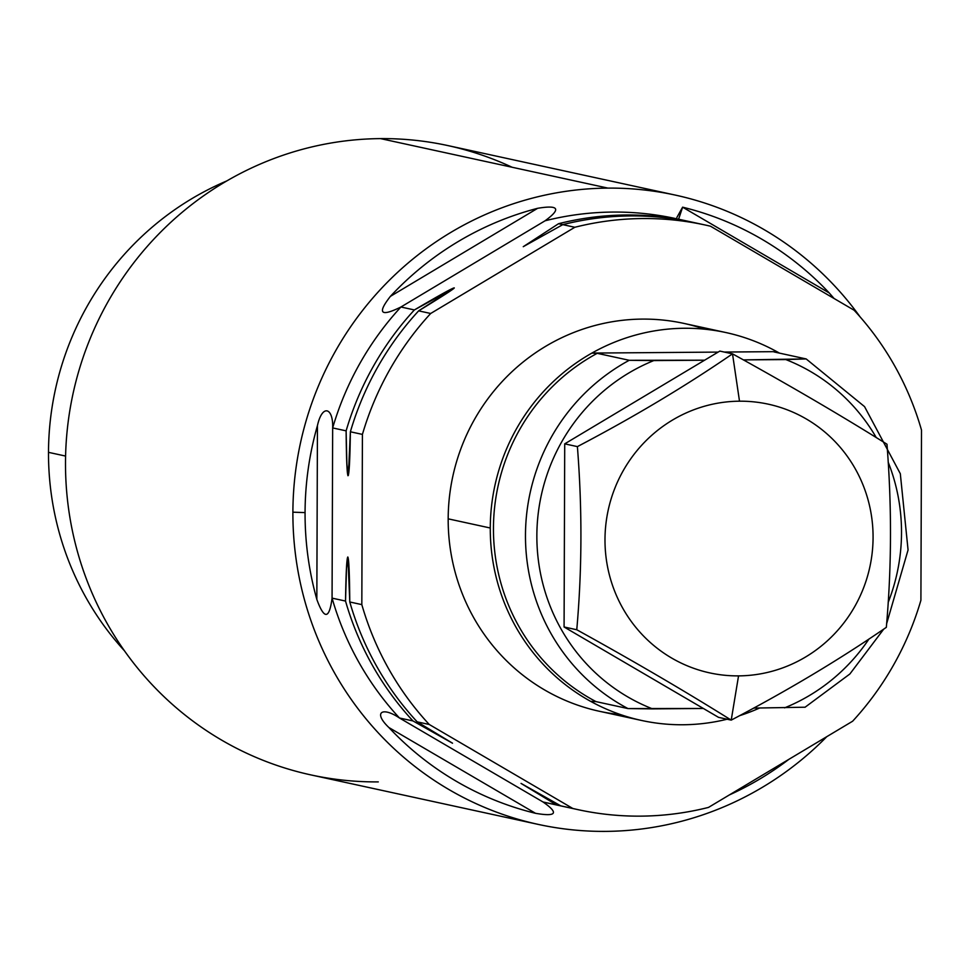 <?xml version="1.0" encoding="UTF-8"?>
<svg xmlns="http://www.w3.org/2000/svg" width="970" height="970" viewBox="0 0 970 970"><rect width="100%" height="100%" fill="white"/><g stroke="black" fill="none" stroke-linecap="round" stroke-linejoin="round"><path stroke-width="1.45" d="M226.798 180.929A291.861 284.149 102.3 0 0 48.5 452.347A291.861 284.149 102.3 0 0 124.487 650.846A291.861 284.149 -77.7 0 1 48.5 452.347A291.861 284.149 -77.7 0 1 226.798 180.929M65.596 456.07L48.5 452.347L65.596 456.07M512.099 167.252A322.028 313.516 102.3 0 0 380.531 138.613L607.923 188.107A322.028 313.516 -77.7 0 1 860.135 316.947A322.028 313.516 102.3 0 0 675.302 195.091A322.028 313.516 102.3 0 0 607.923 188.107L380.531 138.613A322.028 313.516 102.3 0 0 65.499 462.678A322.028 313.516 102.3 0 0 378.288 781.893M680.758 219.741A299.16 291.255 102.3 0 0 545.079 220.784C561.351 208.914 558.878 204.755 537.635 208.308A311.867 303.622 102.3 0 0 390.389 296.371C377.015 313.492 380.531 317.044 400.925 307.005A299.16 291.255 102.3 0 0 332.661 427.928C333.425 407.8 322.355 403.508 317.445 425.575A311.867 303.622 102.3 0 0 305.065 512.596L292.892 512.184A322.028 313.516 -77.7 0 1 607.923 188.107A322.028 313.516 102.3 0 0 292.892 512.184A322.028 313.516 102.3 0 0 538.301 824.415L310.909 774.909A322.028 313.516 -77.7 0 1 65.499 462.678A322.028 313.516 -77.7 0 1 380.531 138.613A322.028 313.516 -77.7 0 1 447.922 145.585L675.302 195.091M538.301 824.415A322.028 313.516 102.3 0 0 605.68 831.387A322.028 313.516 102.3 0 0 826.816 736.642A322.028 313.516 -77.7 0 1 605.68 831.387A322.028 313.516 -77.7 0 1 292.892 512.184L305.065 512.596A311.867 303.622 102.3 0 0 316.838 599.436C324.247 619.794 329.315 619.357 332.067 598.126A299.16 291.255 102.3 0 0 399.482 718.006C382.325 706.366 372.747 712.15 388.885 727.524A311.867 303.622 102.3 0 0 535.525 813.309C556.574 816.934 559.084 813.163 543.042 801.996A299.16 291.255 102.3 0 0 553.494 804.263M676.854 217.486L682.613 207.18L829.253 292.976L682.613 207.18A311.867 303.622 -77.7 0 1 829.253 292.976L834.054 298.481L829.253 292.976A311.867 303.622 102.3 0 0 682.613 207.18L678.794 218.626M729.416 794.903A311.867 303.622 102.3 0 0 788.913 759.316A311.867 303.622 -77.7 0 1 729.416 794.903M305.065 512.596A311.867 303.622 -77.7 0 1 317.445 425.575L316.838 599.436A311.867 303.622 -77.7 0 1 305.065 512.596M317.445 425.575L316.838 599.436C324.247 619.794 329.315 619.357 332.067 598.126L332.661 427.928C333.425 407.8 322.355 403.508 317.445 425.575M346.12 430.85C346.363 458.373 346.981 473.336 347.987 475.736C349.164 475.021 349.964 460.374 350.376 431.783L362.416 434.402L361.822 604.613L349.782 601.982C349.527 573.234 348.861 558.235 347.793 556.998C346.714 558.405 345.95 573.088 345.526 601.06L332.067 598.126L332.661 427.928L346.12 430.85L346.884 464.218L348.375 475.336L350.376 431.783A299.16 291.255 -77.7 0 1 418.64 310.861L454.215 287.969L414.384 309.939A299.16 291.255 102.3 0 0 346.12 430.85L332.661 427.928A299.16 291.255 -77.7 0 1 400.925 307.005L414.384 309.939A299.16 291.255 102.3 0 0 346.12 430.85M571.209 808.119A299.16 291.255 -77.7 0 1 560.757 805.852L572.809 808.471A299.16 291.255 102.3 0 0 578.023 809.659A299.16 291.255 102.3 0 0 708.488 807.416L852.642 721.207A299.16 291.255 102.3 0 0 920.906 600.284L921.5 430.074A299.16 291.255 102.3 0 0 854.085 310.206L710.513 226.216A299.16 291.255 102.3 0 0 574.834 227.271L558.538 223.718A299.16 291.255 102.3 0 1 689.003 221.475A299.16 291.255 102.3 0 1 691.125 221.948A299.16 291.255 102.3 0 0 558.538 223.718L523.254 246.683L562.794 224.64A299.16 291.255 -77.7 0 1 698.473 223.597M578.023 809.659L565.983 807.028A299.16 291.255 -77.7 0 1 560.757 805.852L521.035 783.42L556.513 804.918A299.16 291.255 102.3 0 0 561.727 806.106A299.16 291.255 102.3 0 0 563.849 806.567M561.727 806.106L548.268 803.172A299.16 291.255 -77.7 0 1 543.042 801.996L399.482 718.006L412.953 720.928L399.482 718.006A299.16 291.255 -77.7 0 1 332.067 598.126L345.526 601.06A299.16 291.255 102.3 0 0 412.953 720.928L452.529 743.226L417.197 721.862A299.16 291.255 -77.7 0 1 349.782 601.982L347.939 557.144L346.484 568.832L345.526 601.06A299.16 291.255 102.3 0 0 412.953 720.928L452.347 743.093L417.197 721.862A299.16 291.255 -77.7 0 1 349.782 601.982L361.822 604.613A299.16 291.255 102.3 0 0 429.249 724.481L417.197 721.862L429.249 724.481L572.809 808.471A299.16 291.255 102.3 0 0 708.488 807.416L852.642 721.207A299.16 291.255 102.3 0 0 920.906 600.284L921.5 430.074A299.16 291.255 102.3 0 0 854.085 310.206L710.513 226.216A299.16 291.255 102.3 0 0 705.299 225.028A299.16 291.255 102.3 0 0 574.834 227.271L430.68 313.48A299.16 291.255 102.3 0 0 362.416 434.402L361.822 604.613A299.16 291.255 102.3 0 0 429.249 724.481L572.809 808.471L560.757 805.852L521.072 783.408L556.513 804.918L543.042 801.996L556.513 804.918M620.751 714.66A198.486 193.248 -77.7 0 1 448.176 518.841A198.486 193.248 -77.7 0 1 704.669 329.194M689.003 221.475L675.544 218.553A299.16 291.255 -77.7 0 0 545.079 220.784L400.925 307.005L545.079 220.784C561.351 208.914 558.878 204.755 537.635 208.308L390.389 296.371C377.015 313.492 380.531 317.044 400.925 307.005L414.384 309.939C439.361 295.28 452.65 287.932 454.263 287.884C454.663 288.429 442.781 296.08 418.64 310.861L430.68 313.48A299.16 291.255 102.3 0 0 362.416 434.402L350.376 431.783A299.16 291.255 -77.7 0 1 418.64 310.861L430.68 313.48L574.834 227.271L562.794 224.64A299.16 291.255 -77.7 0 1 693.259 222.409L705.299 225.028M390.389 296.371A311.867 303.622 -77.7 0 1 537.635 208.308L390.389 296.371M388.885 727.524L535.525 813.309C556.574 816.934 559.084 813.163 543.042 801.996L399.482 718.006C382.325 706.366 372.747 712.15 388.885 727.524L535.525 813.309A311.867 303.622 -77.7 0 1 388.885 727.524M641.534 720.455L599.436 711.289A198.486 193.248 -77.7 0 1 448.176 518.841L490.274 528.007A198.486 193.248 102.3 0 0 590.682 701.371A198.486 193.248 102.3 0 0 641.534 720.455A198.486 193.248 102.3 0 0 727.1 719.219A198.486 193.248 -77.7 0 1 590.682 701.371L595.992 701.613L628.014 708.585L703.383 708.476L718.54 717.351L731.222 720.116L738.546 675.884A137.51 133.872 102.3 0 0 873.073 537.501A137.51 133.872 102.3 0 0 739.504 401.192L732.508 353.844C789.119 385.09 840.614 415.221 886.968 444.212C891.866 506.401 891.648 567.438 886.325 627.347C839.717 659.394 788.016 690.313 731.222 720.116C684.832 691.089 633.337 660.97 576.762 629.748C582.085 569.79 582.291 508.741 577.392 446.612C634.235 416.797 685.935 385.866 732.508 353.844C789.119 385.09 840.614 415.221 886.968 444.212C891.866 506.401 891.648 567.438 886.325 627.347C839.717 659.394 788.016 690.313 731.222 720.116C684.832 691.089 633.337 660.97 576.762 629.748L564.079 626.984L718.54 717.351L731.222 720.116L738.546 675.884A137.51 133.872 102.3 0 0 873.073 537.501A137.51 133.872 102.3 0 0 739.504 401.192A137.51 133.872 102.3 0 0 604.989 539.575A137.51 133.872 102.3 0 0 738.546 675.884A137.51 133.872 102.3 0 1 604.989 539.575A137.51 133.872 102.3 0 1 739.504 401.192L732.508 353.844L719.825 351.091L564.722 443.848L564.079 626.984L703.383 708.476L652.555 708.876A187.052 182.105 -77.7 0 1 536.859 535.634A187.052 182.105 -77.7 0 1 653.78 360.585L704.596 360.197L629.227 360.294L597.205 353.322L591.906 353.08L718.127 352.098L591.906 353.08A198.486 193.248 102.3 0 0 490.274 528.007A198.486 193.248 102.3 0 0 590.682 701.371L595.992 701.613A196.546 191.357 -77.7 0 1 493.451 528.274A196.546 191.357 -77.7 0 1 597.205 353.322L629.227 360.294L653.78 360.585A187.052 182.105 102.3 0 0 536.859 535.634A187.052 182.105 102.3 0 0 652.555 708.876L628.014 708.585A196.546 191.357 -77.7 0 1 525.473 535.246A196.546 191.357 -77.7 0 1 629.227 360.294A196.546 191.357 102.3 0 0 525.473 535.246A196.546 191.357 102.3 0 0 628.014 708.585L595.992 701.613A196.546 191.357 -77.7 0 1 493.451 528.274A196.546 191.357 -77.7 0 1 597.205 353.322L591.906 353.08A198.486 193.248 102.3 0 0 490.274 528.007L448.176 518.841A198.486 193.248 -77.7 0 1 683.886 323.398L725.972 332.564A198.486 193.248 102.3 0 0 591.906 353.08A198.486 193.248 -77.7 0 1 776.824 351.649L774.084 351.952L806.106 358.924L785.809 359.567A187.052 182.105 -77.7 0 1 876.262 437.579A187.052 182.105 102.3 0 0 785.809 359.567L743.384 359.894L806.106 358.924L774.084 351.952L776.824 351.649A198.486 193.248 102.3 0 0 725.972 332.564M739.54 715.69A198.486 193.248 102.3 0 0 759.522 708.052A198.486 193.248 -77.7 0 1 739.54 715.69M779.468 353.128A198.486 193.248 102.3 0 0 776.824 351.649L724.263 352.049L776.824 351.649A198.486 193.248 102.3 0 1 779.468 353.128M753.654 708.088L804.894 707.215L753.654 708.088M719.825 351.091L732.508 353.844C685.935 385.866 634.235 416.797 577.392 446.612L564.722 443.848L577.392 446.612C582.291 508.741 582.085 569.79 576.762 629.748L564.079 626.984L564.722 443.848L719.825 351.091M888.18 462.169A187.052 182.105 -77.7 0 1 888.18 602.431A187.052 182.105 102.3 0 0 888.18 462.169M868.987 639A187.052 182.105 -77.7 0 1 784.597 707.857A187.052 182.105 102.3 0 0 868.987 639M804.991 707.288L849.878 673.98L883.767 629.081M886.628 623.734L908.065 549.966L900.318 473.712L864.549 406.624L806.203 358.961"/></g></svg>
